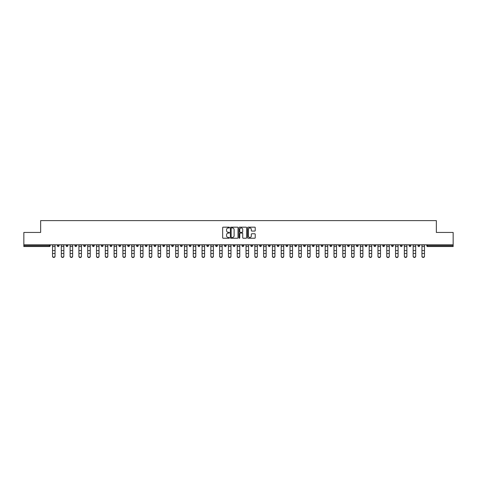 <?xml version="1.0" encoding="UTF-8"?>
<svg xmlns="http://www.w3.org/2000/svg" width="477" height="477" viewBox="0 0 477 477"><rect width="100%" height="100%" fill="white"/><g stroke="black" fill="none" stroke-linecap="round" stroke-linejoin="round"><path stroke-width="0.72" d="M229.479 227.559A0.388 0.388 0 0 0 229.091 227.171L223.212 227.171A0.555 0.555 0 0 0 222.658 227.726L222.658 237.683A0.555 0.555 0 0 0 223.212 238.238L229.091 238.238A0.388 0.388 0 0 0 229.479 237.85A0.388 0.388 0 0 0 229.091 237.463L228.328 237.463A1.771 1.771 0 0 1 226.557 235.692L226.557 234.863A1.771 1.771 0 0 1 228.328 233.092L229.091 233.092A0.388 0.388 0 0 0 229.479 232.704A0.388 0.388 0 0 0 229.091 232.317L228.328 232.317A1.771 1.771 0 0 1 226.557 230.546L226.557 229.717A1.771 1.771 0 0 1 228.328 227.946L229.091 227.946A0.388 0.388 0 0 0 229.479 227.559M254.676 231.071A0.555 0.555 0 0 0 255.225 230.516L255.225 227.726A0.555 0.555 0 0 0 254.676 227.171L248.141 227.171A0.555 0.555 0 0 0 247.593 227.726L247.593 237.683A0.555 0.555 0 0 0 248.141 238.238L254.676 238.238A0.555 0.555 0 0 0 255.225 237.683L255.225 234.308A0.555 0.555 0 0 0 254.676 233.754L251.88 233.754A0.555 0.555 0 0 0 251.325 234.308L251.325 235.984A1.479 1.479 0 0 1 249.847 237.463A1.479 1.479 0 0 1 248.368 235.984L248.368 229.425A1.479 1.479 0 0 1 249.847 227.946A1.479 1.479 0 0 1 251.325 229.425L251.325 230.516A0.555 0.555 0 0 0 251.88 231.071L254.676 231.071M23.85 244.796L23.85 232.448L40.652 232.448L40.652 220.612L436.348 220.612L436.348 232.448L453.15 232.448L453.15 244.796L23.85 244.796L23.85 245.703L49.393 245.703L49.393 244.796M238.017 227.726A0.555 0.555 0 0 0 237.463 227.171L230.934 227.171A0.555 0.555 0 0 0 230.379 227.726L230.379 237.683A0.555 0.555 0 0 0 230.934 238.238L237.463 238.238A0.555 0.555 0 0 0 238.017 237.683L238.017 227.726M239.537 227.171L246.066 227.171A0.555 0.555 0 0 1 246.621 227.726L246.621 237.683A0.555 0.555 0 0 1 246.066 238.238L243.276 238.238A0.555 0.555 0 0 1 242.721 237.683L242.721 233.647A0.555 0.555 0 0 0 242.167 233.092L240.313 233.092A0.555 0.555 0 0 0 239.758 233.647L239.758 237.85A0.388 0.388 0 0 1 239.371 238.238A0.388 0.388 0 0 1 238.983 237.85L238.983 227.726A0.555 0.555 0 0 1 239.537 227.171M50.24 244.796L50.24 245.703A0.847 0.847 0 0 1 49.393 246.543L23.85 246.543L23.85 245.703M453.15 244.796L453.15 246.543L427.607 246.543A0.847 0.847 0 0 1 426.76 245.703L426.76 244.796M57.341 245.703A0.847 0.847 0 0 0 58.188 246.543A0.847 0.847 0 0 0 59.035 245.703A0.847 0.847 0 0 1 58.188 246.543A0.847 0.847 0 0 0 59.035 245.703L59.035 244.796L59.035 245.703L57.341 245.703A0.847 0.847 0 0 0 58.188 246.543A0.847 0.847 0 0 1 57.341 245.703L57.341 244.796M49.393 246.543A0.847 0.847 0 0 0 50.24 245.703A0.847 0.847 0 0 1 49.393 246.543L49.393 245.703L50.24 245.703M66.136 244.796L66.136 245.703L66.136 244.796M67.829 244.796L67.829 245.703L67.829 244.796M74.931 245.703A0.847 0.847 0 0 0 75.777 246.543A0.847 0.847 0 0 0 76.624 245.703A0.847 0.847 0 0 1 75.777 246.543A0.847 0.847 0 0 0 76.624 245.703L76.624 244.796L76.624 245.703L74.931 245.703A0.847 0.847 0 0 0 75.777 246.543A0.847 0.847 0 0 1 74.931 245.703L74.931 244.796M83.731 244.796L83.731 245.703L83.731 244.796M85.419 244.796L85.419 245.703A0.847 0.847 0 0 1 84.572 246.543A0.847 0.847 0 0 1 83.731 245.703A0.847 0.847 0 0 0 84.572 246.543A0.847 0.847 0 0 0 85.419 245.703A0.847 0.847 0 0 1 84.572 246.543A0.847 0.847 0 0 1 83.731 245.703L85.419 245.703M92.526 245.703A0.847 0.847 0 0 0 93.373 246.543A0.847 0.847 0 0 0 94.213 245.703A0.847 0.847 0 0 1 93.373 246.543A0.847 0.847 0 0 0 94.213 245.703L94.213 244.796L94.213 245.703L92.526 245.703A0.847 0.847 0 0 0 93.373 246.543A0.847 0.847 0 0 1 92.526 245.703L92.526 244.796M103.014 244.796L103.014 245.703A0.847 0.847 0 0 1 102.167 246.543A0.847 0.847 0 0 1 101.321 245.703L101.321 244.796M110.962 246.543A0.847 0.847 0 0 0 111.809 245.703L111.809 244.796L111.809 245.703A0.847 0.847 0 0 1 110.962 246.543A0.847 0.847 0 0 1 110.115 245.703L110.115 244.796M120.603 244.796L120.603 245.703A0.847 0.847 0 0 1 119.757 246.543A0.847 0.847 0 0 1 118.91 245.703L118.91 244.796M129.398 244.796L129.398 245.703A0.847 0.847 0 0 1 128.551 246.543A0.847 0.847 0 0 1 127.705 245.703L127.705 244.796M137.346 246.543A0.847 0.847 0 0 0 138.193 245.703L138.193 244.796L138.193 245.703A0.847 0.847 0 0 1 137.346 246.543A0.847 0.847 0 0 1 136.505 245.703L136.505 244.796M146.988 244.796L146.988 245.703A0.847 0.847 0 0 1 146.147 246.543A0.847 0.847 0 0 1 145.3 245.703L145.3 244.796M154.095 244.796L154.095 245.703L154.095 244.796M155.788 244.796L155.788 245.703A0.847 0.847 0 0 1 154.942 246.543A0.847 0.847 0 0 1 154.095 245.703L155.788 245.703A0.847 0.847 0 0 1 154.942 246.543M164.583 244.796L164.583 245.703A0.847 0.847 0 0 1 163.736 246.543A0.847 0.847 0 0 1 162.89 245.703L162.89 244.796M173.378 244.796L173.378 245.703A0.847 0.847 0 0 1 172.531 246.543A0.847 0.847 0 0 1 171.684 245.703L171.684 244.796M182.172 244.796L182.172 245.703A0.847 0.847 0 0 1 181.326 246.543A0.847 0.847 0 0 1 180.485 245.703L180.485 244.796M189.28 244.796L189.28 245.703L189.28 244.796M190.967 244.796L190.967 245.703A0.847 0.847 0 0 1 190.126 246.543A0.847 0.847 0 0 1 189.28 245.703L190.967 245.703A0.847 0.847 0 0 1 190.126 246.543M198.921 246.543A0.847 0.847 0 0 0 199.768 245.703L199.768 244.796L199.768 245.703A0.847 0.847 0 0 1 198.921 246.543A0.847 0.847 0 0 1 198.074 245.703L198.074 244.796M208.562 244.796L208.562 245.703A0.847 0.847 0 0 1 207.716 246.543A0.847 0.847 0 0 1 206.869 245.703L206.869 244.796M217.357 244.796L217.357 245.703A0.847 0.847 0 0 1 216.51 246.543A0.847 0.847 0 0 1 215.664 245.703L215.664 244.796M224.458 244.796L224.458 245.703L224.458 244.796M226.152 244.796L226.152 245.703A0.847 0.847 0 0 1 225.305 246.543A0.847 0.847 0 0 1 224.458 245.703L226.152 245.703A0.847 0.847 0 0 1 225.305 246.543M233.259 244.796L233.259 245.703L233.259 244.796M234.946 244.796L234.946 245.703A0.847 0.847 0 0 1 234.1 246.543A0.847 0.847 0 0 1 233.259 245.703L234.946 245.703A0.847 0.847 0 0 1 234.1 246.543M242.054 244.796L242.054 245.703L242.054 244.796M243.741 244.796L243.741 245.703L243.741 244.796M250.848 244.796L250.848 245.703L250.848 244.796M252.542 244.796L252.542 245.703L252.542 244.796M261.336 244.796L261.336 245.703A0.847 0.847 0 0 1 260.49 246.543A0.847 0.847 0 0 1 259.643 245.703L259.643 244.796M270.131 244.796L270.131 245.703L268.438 245.703A0.847 0.847 0 0 0 269.284 246.543A0.847 0.847 0 0 1 268.438 245.703L268.438 244.796M278.926 244.796L278.926 245.703A0.847 0.847 0 0 1 278.079 246.543A0.847 0.847 0 0 1 277.232 245.703L277.232 244.796M286.033 244.796L286.033 245.703L286.033 244.796M287.72 244.796L287.72 245.703L287.72 244.796M296.515 244.796L296.515 245.703A0.847 0.847 0 0 1 295.674 246.543A0.847 0.847 0 0 1 294.828 245.703L294.828 244.796M305.316 244.796L305.316 245.703L303.622 245.703A0.847 0.847 0 0 0 304.469 246.543A0.847 0.847 0 0 1 303.622 245.703L303.622 244.796M314.11 244.796L314.11 245.703A0.847 0.847 0 0 1 313.264 246.543A0.847 0.847 0 0 1 312.417 245.703L312.417 244.796M322.905 244.796L322.905 245.703L321.212 245.703A0.847 0.847 0 0 0 322.058 246.543A0.847 0.847 0 0 1 321.212 245.703L321.212 244.796M331.7 244.796L331.7 245.703A0.847 0.847 0 0 1 330.853 246.543A0.847 0.847 0 0 1 330.012 245.703L330.012 244.796M340.495 244.796L340.495 245.703L338.807 245.703A0.847 0.847 0 0 0 339.654 246.543A0.847 0.847 0 0 1 338.807 245.703L338.807 244.796M349.295 244.796L349.295 245.703A0.847 0.847 0 0 1 348.448 246.543A0.847 0.847 0 0 1 347.602 245.703L347.602 244.796M358.09 244.796L358.09 245.703L356.397 245.703A0.847 0.847 0 0 0 357.243 246.543A0.847 0.847 0 0 1 356.397 245.703L356.397 244.796M366.885 244.796L366.885 245.703L365.191 245.703A0.847 0.847 0 0 0 366.038 246.543A0.847 0.847 0 0 1 365.191 245.703L365.191 244.796M375.679 244.796L375.679 245.703L373.986 245.703A0.847 0.847 0 0 0 374.833 246.543A0.847 0.847 0 0 1 373.986 245.703L373.986 244.796M384.474 244.796L384.474 245.703A0.847 0.847 0 0 1 383.627 246.543A0.847 0.847 0 0 1 382.787 245.703L382.787 244.796M393.269 244.796L393.269 245.703A0.847 0.847 0 0 1 392.428 246.543A0.847 0.847 0 0 1 391.581 245.703L391.581 244.796M402.069 244.796L402.069 245.703A0.847 0.847 0 0 1 401.223 246.543A0.847 0.847 0 0 1 400.376 245.703L400.376 244.796M410.864 244.796L410.864 245.703L409.171 245.703A0.847 0.847 0 0 0 410.017 246.543A0.847 0.847 0 0 1 409.171 245.703L409.171 244.796M419.659 244.796L419.659 245.703A0.847 0.847 0 0 1 418.812 246.543A0.847 0.847 0 0 1 417.965 245.703L417.965 244.796M66.983 246.543A0.847 0.847 0 0 1 66.136 245.703L67.829 245.703A0.847 0.847 0 0 1 66.983 246.543A0.847 0.847 0 0 0 67.829 245.703A0.847 0.847 0 0 1 66.983 246.543M242.9 246.543A0.847 0.847 0 0 1 242.054 245.703A0.847 0.847 0 0 0 242.9 246.543A0.847 0.847 0 0 0 243.741 245.703A0.847 0.847 0 0 1 242.9 246.543A0.847 0.847 0 0 1 242.054 245.703L243.741 245.703M251.695 246.543A0.847 0.847 0 0 1 250.848 245.703A0.847 0.847 0 0 0 251.695 246.543A0.847 0.847 0 0 0 252.542 245.703A0.847 0.847 0 0 1 251.695 246.543A0.847 0.847 0 0 1 250.848 245.703L252.542 245.703A0.847 0.847 0 0 1 251.695 246.543M270.131 245.703A0.847 0.847 0 0 1 269.284 246.543A0.847 0.847 0 0 0 270.131 245.703A0.847 0.847 0 0 1 269.284 246.543A0.847 0.847 0 0 1 268.438 245.703M286.874 246.543A0.847 0.847 0 0 1 286.033 245.703A0.847 0.847 0 0 0 286.874 246.543A0.847 0.847 0 0 0 287.72 245.703A0.847 0.847 0 0 1 286.874 246.543A0.847 0.847 0 0 1 286.033 245.703L287.72 245.703M304.469 246.543A0.847 0.847 0 0 0 305.316 245.703A0.847 0.847 0 0 1 304.469 246.543A0.847 0.847 0 0 1 303.622 245.703M322.905 245.703A0.847 0.847 0 0 1 322.058 246.543A0.847 0.847 0 0 0 322.905 245.703A0.847 0.847 0 0 1 322.058 246.543A0.847 0.847 0 0 1 321.212 245.703M339.654 246.543A0.847 0.847 0 0 0 340.495 245.703A0.847 0.847 0 0 1 339.654 246.543A0.847 0.847 0 0 1 338.807 245.703M348.448 246.543A0.847 0.847 0 0 0 349.295 245.703A0.847 0.847 0 0 1 348.448 246.543M357.243 246.543A0.847 0.847 0 0 0 358.09 245.703A0.847 0.847 0 0 1 357.243 246.543A0.847 0.847 0 0 1 356.397 245.703M366.038 246.543A0.847 0.847 0 0 0 366.885 245.703A0.847 0.847 0 0 1 366.038 246.543A0.847 0.847 0 0 1 365.191 245.703M374.833 246.543A0.847 0.847 0 0 0 375.679 245.703A0.847 0.847 0 0 1 374.833 246.543A0.847 0.847 0 0 1 373.986 245.703M401.223 246.543A0.847 0.847 0 0 0 402.069 245.703A0.847 0.847 0 0 1 401.223 246.543M410.864 245.703A0.847 0.847 0 0 1 410.017 246.543A0.847 0.847 0 0 0 410.864 245.703A0.847 0.847 0 0 1 410.017 246.543A0.847 0.847 0 0 1 409.171 245.703M231.542 227.946A0.388 0.388 0 0 0 231.154 228.334L231.154 237.075A0.388 0.388 0 0 0 231.542 237.463L232.341 237.463A1.771 1.771 0 0 0 234.112 235.692L234.112 229.717A1.771 1.771 0 0 0 232.341 227.946L231.542 227.946M242.721 229.455A1.479 1.479 0 0 0 241.237 227.97A1.479 1.479 0 0 0 239.758 229.455L239.758 231.762A0.555 0.555 0 0 0 240.313 232.317L242.167 232.317A0.555 0.555 0 0 0 242.721 231.762L242.721 229.455M52.524 253.8L52.524 256.083A1.27 1.151 0 0 0 55.058 256.083L55.058 256.387A1.27 1.151 180 0 1 52.524 256.387M55.058 256.083L55.058 244.796M52.524 256.083L52.524 244.796M61.318 253.8L61.318 256.083A1.27 1.151 0 0 0 63.852 256.083L63.852 256.387A1.27 1.151 180 0 1 61.318 256.387M70.113 253.8L70.113 256.083A1.27 1.151 0 0 0 72.647 256.083L72.647 256.387A1.27 1.151 180 0 1 70.113 256.387M78.908 253.8L78.908 256.083A1.27 1.151 0 0 0 81.448 256.083L81.448 256.387A1.27 1.151 180 0 1 78.908 256.387M87.702 253.8L87.702 256.083A1.27 1.151 0 0 0 90.242 256.083L90.242 256.387A1.27 1.151 180 0 1 87.702 256.387M96.497 253.8L96.497 256.083A1.27 1.151 0 0 0 99.037 256.083L99.037 256.387A1.27 1.151 180 0 1 96.497 256.387M63.852 256.083L63.852 244.796M61.318 256.083L61.318 244.796M72.647 256.083L72.647 244.796M70.113 256.083L70.113 244.796M81.448 256.083L81.448 244.796M78.908 256.083L78.908 244.796M90.242 256.083L90.242 244.796M87.702 256.083L87.702 244.796M99.037 256.083L99.037 244.796M96.497 256.083L96.497 244.796M105.298 253.8L105.298 256.083A1.27 1.151 0 0 0 107.832 256.083L107.832 256.387A1.27 1.151 180 0 1 105.298 256.387M107.832 256.083L107.832 244.796M105.298 256.083L105.298 244.796M114.092 253.8L114.092 256.083A1.27 1.151 0 0 0 116.626 256.083L116.626 256.387A1.27 1.151 180 0 1 114.092 256.387M116.626 256.083L116.626 244.796M114.092 256.083L114.092 244.796M122.887 253.8L122.887 256.083A1.27 1.151 0 0 0 125.421 256.083L125.421 256.387A1.27 1.151 180 0 1 122.887 256.387M125.421 256.083L125.421 244.796M122.887 256.083L122.887 244.796M131.682 253.8L131.682 256.083A1.27 1.151 0 0 0 134.222 256.083L134.222 256.387A1.27 1.151 180 0 1 131.682 256.387M134.222 256.083L134.222 244.796M131.682 256.083L131.682 244.796M140.476 253.8L140.476 256.083A1.27 1.151 0 0 0 143.017 256.083L143.017 256.387A1.27 1.151 180 0 1 140.476 256.387M143.017 256.387L143.017 244.796M140.476 256.083L140.476 244.796M149.271 253.8L149.271 256.083A1.27 1.151 0 0 0 151.811 256.083L151.811 256.387A1.27 1.151 180 0 1 149.271 256.387M151.811 256.083L151.811 244.796M149.271 256.083L149.271 244.796M158.072 253.8L158.072 256.083A1.27 1.151 0 0 0 160.606 256.083L160.606 256.387A1.27 1.151 180 0 1 158.072 256.387M160.606 256.387L160.606 244.796M158.072 256.083L158.072 244.796M166.867 253.8L166.867 256.083A1.27 1.151 0 0 0 169.401 256.083L169.401 256.387A1.27 1.151 180 0 1 166.867 256.387M169.401 256.083L169.401 244.796M166.867 256.083L166.867 244.796M175.661 253.8L175.661 256.083A1.27 1.151 0 0 0 178.201 256.083L178.201 256.387A1.27 1.151 180 0 1 175.661 256.387M178.201 256.083L178.201 244.796M175.661 256.083L175.661 244.796M184.456 253.8L184.456 256.083A1.27 1.151 0 0 0 186.996 256.083L186.996 256.387A1.27 1.151 180 0 1 184.456 256.387M186.996 256.083L186.996 244.796M184.456 256.083L184.456 244.796M193.251 253.8L193.251 256.083A1.27 1.151 0 0 0 195.791 256.083L195.791 256.387A1.27 1.151 180 0 1 193.251 256.387M195.791 256.083L195.791 244.796M193.251 256.083L193.251 244.796M202.051 253.8L202.051 256.083A1.27 1.151 0 0 0 204.585 256.083L204.585 256.387A1.27 1.151 180 0 1 202.051 256.387M204.585 256.083L204.585 244.796M202.051 256.083L202.051 244.796M210.846 253.8L210.846 256.083A1.27 1.151 0 0 0 213.38 256.083L213.38 256.387A1.27 1.151 180 0 1 210.846 256.387M213.38 256.083L213.38 244.796M210.846 256.083L210.846 244.796M219.641 253.8L219.641 256.083A1.27 1.151 0 0 0 222.175 256.083L222.175 256.387A1.27 1.151 180 0 1 219.641 256.387M222.175 256.083L222.175 244.796M219.641 256.083L219.641 244.796M228.435 253.8L228.435 256.083A1.27 1.151 0 0 0 230.975 256.083L230.975 256.387A1.27 1.151 180 0 1 228.435 256.387M230.975 256.083L230.975 244.796M228.435 256.083L228.435 244.796M237.23 253.8L237.23 256.083A1.27 1.151 0 0 0 239.77 256.083L239.77 256.387A1.27 1.151 180 0 1 237.23 256.387M239.77 256.083L239.77 244.796M237.23 256.083L237.23 244.796M246.025 253.8L246.025 256.083A1.27 1.151 0 0 0 248.565 256.083L248.565 256.387A1.27 1.151 180 0 1 246.025 256.387M248.565 256.083L248.565 244.796M246.025 256.083L246.025 244.796M254.825 253.8L254.825 256.083A1.27 1.151 0 0 0 257.359 256.083L257.359 256.387A1.27 1.151 180 0 1 254.825 256.387M257.359 256.387L257.359 244.796M254.825 256.083L254.825 244.796M263.62 253.8L263.62 256.083A1.27 1.151 0 0 0 266.154 256.083L266.154 256.387A1.27 1.151 180 0 1 263.62 256.387M266.154 256.083L266.154 244.796M263.62 256.083L263.62 244.796M272.415 253.8L272.415 256.083A1.27 1.151 0 0 0 274.949 256.083L274.949 256.387A1.27 1.151 180 0 1 272.415 256.387M274.949 256.387L274.949 244.796M272.415 256.083L272.415 244.796M281.209 253.8L281.209 256.083A1.27 1.151 0 0 0 283.749 256.083L283.749 256.387A1.27 1.151 180 0 1 281.209 256.387M283.749 256.387L283.749 244.796M281.209 256.083L281.209 244.796M290.004 253.8L290.004 256.083A1.27 1.151 0 0 0 292.544 256.083L292.544 256.387A1.27 1.151 180 0 1 290.004 256.387M292.544 256.083L292.544 244.796M290.004 256.083L290.004 244.796M298.799 253.8L298.799 256.083A1.27 1.151 0 0 0 301.339 256.083L301.339 256.387A1.27 1.151 180 0 1 298.799 256.387M301.339 256.387L301.339 244.796M298.799 256.083L298.799 244.796M307.599 253.8L307.599 256.083A1.27 1.151 0 0 0 310.133 256.083L310.133 256.387A1.27 1.151 180 0 1 307.599 256.387M310.133 256.083L310.133 244.796M307.599 256.083L307.599 244.796M316.394 253.8L316.394 256.083A1.27 1.151 0 0 0 318.928 256.083L318.928 256.387A1.27 1.151 180 0 1 316.394 256.387M318.928 256.083L318.928 244.796M316.394 256.083L316.394 244.796M325.189 253.8L325.189 256.083A1.27 1.151 0 0 0 327.729 256.083L327.729 256.387A1.27 1.151 180 0 1 325.189 256.387M327.729 256.083L327.729 244.796M325.189 256.083L325.189 244.796M333.983 253.8L333.983 256.083A1.27 1.151 0 0 0 336.523 256.083L336.523 256.387A1.27 1.151 180 0 1 333.983 256.387M336.523 256.387L336.523 244.796M333.983 256.083L333.983 244.796M342.778 253.8L342.778 256.083A1.27 1.151 0 0 0 345.318 256.083L345.318 256.387A1.27 1.151 180 0 1 342.778 256.387M345.318 256.083L345.318 244.796M342.778 256.083L342.778 244.796M351.579 253.8L351.579 256.083A1.27 1.151 0 0 0 354.113 256.083L354.113 256.387A1.27 1.151 180 0 1 351.579 256.387M354.113 256.083L354.113 244.796M351.579 256.083L351.579 244.796M360.373 253.8L360.373 256.083A1.27 1.151 0 0 0 362.908 256.083L362.908 256.387A1.27 1.151 180 0 1 360.373 256.387M362.908 256.083L362.908 244.796M360.373 256.083L360.373 244.796M369.168 253.8L369.168 256.083A1.27 1.151 0 0 0 371.702 256.083L371.702 256.387A1.27 1.151 180 0 1 369.168 256.387M371.702 256.387L371.702 244.796M369.168 256.083L369.168 244.796M377.963 253.8L377.963 256.083A1.27 1.151 0 0 0 380.503 256.083L380.503 256.387A1.27 1.151 180 0 1 377.963 256.387M380.503 256.083L380.503 244.796M377.963 256.083L377.963 244.796M386.758 253.8L386.758 256.083A1.27 1.151 0 0 0 389.298 256.083L389.298 256.387A1.27 1.151 180 0 1 386.758 256.387M389.298 256.083L389.298 244.796M386.758 256.083L386.758 244.796M395.552 253.8L395.552 256.083A1.27 1.151 0 0 0 398.092 256.083L398.092 256.387A1.27 1.151 180 0 1 395.552 256.387M398.092 256.083L398.092 244.796M395.552 256.083L395.552 244.796M404.353 253.8L404.353 256.083A1.27 1.151 0 0 0 406.887 256.083L406.887 256.387A1.27 1.151 180 0 1 404.353 256.387M406.887 256.387L406.887 244.796M404.353 256.083L404.353 244.796M413.148 253.8L413.148 256.083A1.27 1.151 0 0 0 415.682 256.083L415.682 256.387A1.27 1.151 180 0 1 413.148 256.387M415.682 256.083L415.682 244.796M413.148 256.083L413.148 244.796M421.942 253.8L421.942 256.083A1.27 1.151 0 0 0 424.476 256.083L424.476 256.387A1.27 1.151 180 0 1 421.942 256.387M424.476 256.083L424.476 244.796M421.942 256.083L421.942 244.796M427.607 244.796L427.607 245.703L453.15 245.703M426.76 245.703L427.607 245.703L427.607 246.543M102.167 246.543A0.847 0.847 0 0 0 103.014 245.703L101.321 245.703M111.809 245.703L110.115 245.703M119.757 246.543A0.847 0.847 0 0 0 120.603 245.703L118.91 245.703M128.551 246.543A0.847 0.847 0 0 0 129.398 245.703L127.705 245.703M138.193 245.703L136.505 245.703M146.147 246.543A0.847 0.847 0 0 0 146.988 245.703L145.3 245.703M163.736 246.543A0.847 0.847 0 0 0 164.583 245.703L162.89 245.703M172.531 246.543A0.847 0.847 0 0 0 173.378 245.703L171.684 245.703M181.326 246.543A0.847 0.847 0 0 0 182.172 245.703L180.485 245.703M199.768 245.703L198.074 245.703M207.716 246.543A0.847 0.847 0 0 0 208.562 245.703L206.869 245.703M216.51 246.543A0.847 0.847 0 0 0 217.357 245.703L215.664 245.703M260.49 246.543A0.847 0.847 0 0 0 261.336 245.703L259.643 245.703M278.079 246.543A0.847 0.847 0 0 0 278.926 245.703L277.232 245.703M295.674 246.543A0.847 0.847 0 0 0 296.515 245.703L294.828 245.703M313.264 246.543A0.847 0.847 0 0 0 314.11 245.703L312.417 245.703M330.853 246.543A0.847 0.847 0 0 0 331.7 245.703L330.012 245.703M349.295 245.703L347.602 245.703M383.627 246.543A0.847 0.847 0 0 0 384.474 245.703L382.787 245.703M392.428 246.543A0.847 0.847 0 0 0 393.269 245.703L391.581 245.703M402.069 245.703L400.376 245.703M418.812 246.543A0.847 0.847 0 0 0 419.659 245.703L417.965 245.703M52.524 250.58L55.058 250.58M52.524 253.49L55.058 253.49M52.524 246.543L55.058 246.543M52.524 244.969L55.058 244.969M61.318 250.58L63.852 250.58M61.318 253.49L63.852 253.49M61.318 246.543L63.852 246.543M61.318 244.969L63.852 244.969M70.113 250.58L72.647 250.58M70.113 253.49L72.647 253.49M70.113 246.543L72.647 246.543M70.113 244.969L72.647 244.969M78.908 250.58L81.448 250.58M78.908 253.49L81.448 253.49M78.908 246.543L81.448 246.543M78.908 244.969L81.448 244.969M87.702 250.58L90.242 250.58M87.702 253.49L90.242 253.49M87.702 246.543L90.242 246.543M87.702 244.969L90.242 244.969M96.497 250.58L99.037 250.58M96.497 253.49L99.037 253.49M96.497 246.543L99.037 246.543M96.497 244.969L99.037 244.969M105.298 250.58L107.832 250.58M105.298 253.49L107.832 253.49M105.298 246.543L107.832 246.543M105.298 244.969L107.832 244.969M114.092 250.58L116.626 250.58M114.092 253.49L116.626 253.49M114.092 246.543L116.626 246.543M114.092 244.969L116.626 244.969M122.887 250.58L125.421 250.58M122.887 253.49L125.421 253.49M122.887 246.543L125.421 246.543M122.887 244.969L125.421 244.969M131.682 250.58L134.222 250.58M131.682 253.49L134.222 253.49M131.682 246.543L134.222 246.543M131.682 244.969L134.222 244.969M140.476 250.58L143.017 250.58M140.476 253.49L143.017 253.49M140.476 246.543L143.017 246.543M140.476 244.969L143.017 244.969M149.271 250.58L151.811 250.58M149.271 253.49L151.811 253.49M149.271 246.543L151.811 246.543M149.271 244.969L151.811 244.969M158.072 250.58L160.606 250.58M158.072 253.49L160.606 253.49M158.072 246.543L160.606 246.543M158.072 244.969L160.606 244.969M166.867 250.58L169.401 250.58M166.867 253.49L169.401 253.49M166.867 246.543L169.401 246.543M166.867 244.969L169.401 244.969M175.661 250.58L178.201 250.58M175.661 253.49L178.201 253.49M175.661 246.543L178.201 246.543M175.661 244.969L178.201 244.969M184.456 250.58L186.996 250.58M184.456 253.49L186.996 253.49M184.456 246.543L186.996 246.543M184.456 244.969L186.996 244.969M193.251 250.58L195.791 250.58M193.251 253.49L195.791 253.49M193.251 246.543L195.791 246.543M193.251 244.969L195.791 244.969M202.051 250.58L204.585 250.58M202.051 253.49L204.585 253.49M202.051 246.543L204.585 246.543M202.051 244.969L204.585 244.969M210.846 250.58L213.38 250.58M210.846 253.49L213.38 253.49M210.846 246.543L213.38 246.543M210.846 244.969L213.38 244.969M219.641 250.58L222.175 250.58M219.641 253.49L222.175 253.49M219.641 246.543L222.175 246.543M219.641 244.969L222.175 244.969M228.435 250.58L230.975 250.58M228.435 253.49L230.975 253.49M228.435 246.543L230.975 246.543M228.435 244.969L230.975 244.969M237.23 250.58L239.77 250.58M237.23 253.49L239.77 253.49M237.23 246.543L239.77 246.543M237.23 244.969L239.77 244.969M246.025 250.58L248.565 250.58M246.025 253.49L248.565 253.49M246.025 246.543L248.565 246.543M246.025 244.969L248.565 244.969M254.825 250.58L257.359 250.58M254.825 253.49L257.359 253.49M254.825 246.543L257.359 246.543M254.825 244.969L257.359 244.969M263.62 250.58L266.154 250.58M263.62 253.49L266.154 253.49M263.62 246.543L266.154 246.543M263.62 244.969L266.154 244.969M272.415 250.58L274.949 250.58M272.415 253.49L274.949 253.49M272.415 246.543L274.949 246.543M272.415 244.969L274.949 244.969M281.209 250.58L283.749 250.58M281.209 253.49L283.749 253.49M281.209 246.543L283.749 246.543M281.209 244.969L283.749 244.969M290.004 250.58L292.544 250.58M290.004 253.49L292.544 253.49M290.004 246.543L292.544 246.543M290.004 244.969L292.544 244.969M298.799 250.58L301.339 250.58M298.799 253.49L301.339 253.49M298.799 246.543L301.339 246.543M298.799 244.969L301.339 244.969M307.599 250.58L310.133 250.58M307.599 253.49L310.133 253.49M307.599 246.543L310.133 246.543M307.599 244.969L310.133 244.969M316.394 250.58L318.928 250.58M316.394 253.49L318.928 253.49M316.394 246.543L318.928 246.543M316.394 244.969L318.928 244.969M325.189 250.58L327.729 250.58M325.189 253.49L327.729 253.49M325.189 246.543L327.729 246.543M325.189 244.969L327.729 244.969M333.983 250.58L336.523 250.58M333.983 253.49L336.523 253.49M333.983 246.543L336.523 246.543M333.983 244.969L336.523 244.969M342.778 250.58L345.318 250.58M342.778 253.49L345.318 253.49M342.778 246.543L345.318 246.543M342.778 244.969L345.318 244.969M351.579 250.58L354.113 250.58M351.579 253.49L354.113 253.49M351.579 246.543L354.113 246.543M351.579 244.969L354.113 244.969M360.373 250.58L362.908 250.58M360.373 253.49L362.908 253.49M360.373 246.543L362.908 246.543M360.373 244.969L362.908 244.969M369.168 250.58L371.702 250.58M369.168 253.49L371.702 253.49M369.168 246.543L371.702 246.543M369.168 244.969L371.702 244.969M377.963 250.58L380.503 250.58M377.963 253.49L380.503 253.49M377.963 246.543L380.503 246.543M377.963 244.969L380.503 244.969M386.758 250.58L389.298 250.58M386.758 253.49L389.298 253.49M386.758 246.543L389.298 246.543M386.758 244.969L389.298 244.969M395.552 250.58L398.092 250.58M395.552 253.49L398.092 253.49M395.552 246.543L398.092 246.543M395.552 244.969L398.092 244.969M404.353 250.58L406.887 250.58M404.353 253.49L406.887 253.49M404.353 246.543L406.887 246.543M404.353 244.969L406.887 244.969M413.148 250.58L415.682 250.58M413.148 253.49L415.682 253.49M413.148 246.543L415.682 246.543M413.148 244.969L415.682 244.969M421.942 250.58L424.476 250.58M421.942 253.49L424.476 253.49M421.942 246.543L424.476 246.543M421.942 244.969L424.476 244.969"/></g></svg>
